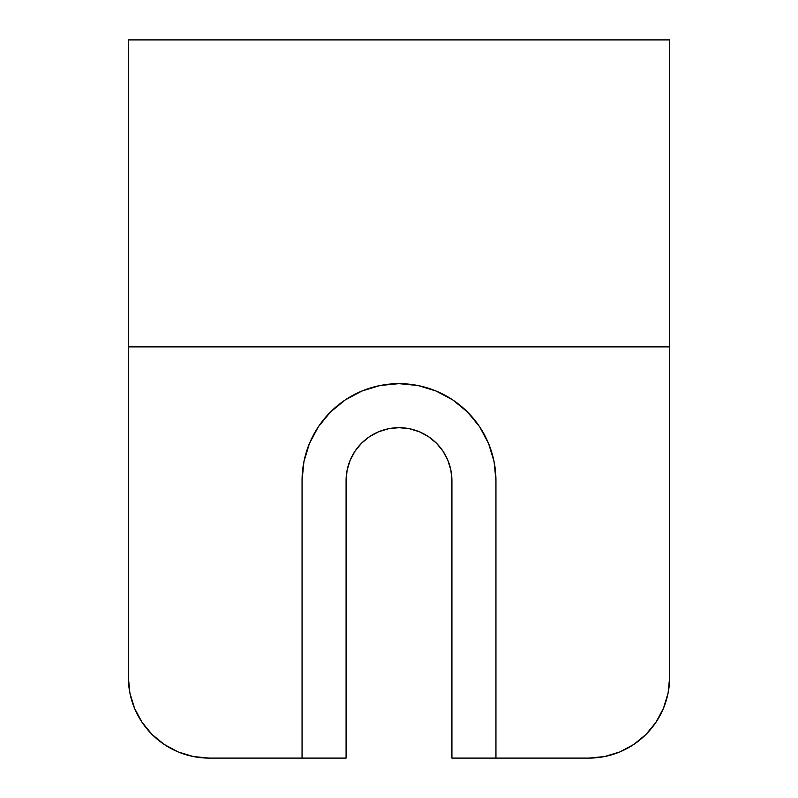 <?xml version="1.0" encoding="UTF-8"?>
<svg xmlns="http://www.w3.org/2000/svg" width="798" height="798" viewBox="0 0 798 798"><rect width="100%" height="100%" fill="white"/><g stroke="black" fill="none" stroke-linecap="round" stroke-linejoin="round"><path stroke-width="1.2" d="M346.083 758.1L346.083 480.596A52.917 52.917 0 0 1 399 427.678A52.917 52.917 0 0 1 451.917 480.596L451.917 758.1L588.854 758.1L495.947 758.1L495.947 480.596L494.082 461.683L488.566 443.498L479.608 426.74L467.548 412.047L452.855 399.988L436.097 391.03L417.913 385.514L399 383.648L380.087 385.514L361.903 391.03L345.145 399.988L330.452 412.047L318.392 426.74L309.434 443.498L303.918 461.683L302.053 480.596L302.053 758.1L346.083 758.1L346.083 480.596L347.1 470.271L350.113 460.346L355 451.199L361.584 443.179L369.604 436.596L378.751 431.708L388.676 428.696L399 427.678L409.324 428.696L419.249 431.708L428.396 436.596L436.416 443.179L443 451.199L447.887 460.346L450.9 470.271L451.917 480.596L451.917 758.1L495.947 758.1L495.947 480.596A96.947 96.947 0 0 0 399 383.648A96.947 96.947 0 0 0 302.053 480.596L302.053 758.1L209.146 758.1L346.083 758.1M128.358 39.9L669.642 39.9L128.358 39.9L128.358 346.891L669.642 346.891L669.642 39.9L669.642 677.312L669.642 346.891L128.358 346.891L128.358 677.312L128.358 39.9M669.642 677.312L668.086 693.073L663.487 708.225L656.026 722.2L645.971 734.439L633.732 744.484L619.767 751.955L604.615 756.544L588.854 758.1A80.788 80.788 0 0 0 669.642 677.312M209.146 758.1L193.385 756.544L178.233 751.955L164.268 744.484L152.029 734.439L141.974 722.2L134.513 708.225L129.914 693.073L128.358 677.312A80.788 80.788 0 0 0 209.146 758.1M467.548 412.047L452.855 399.988"/></g></svg>
